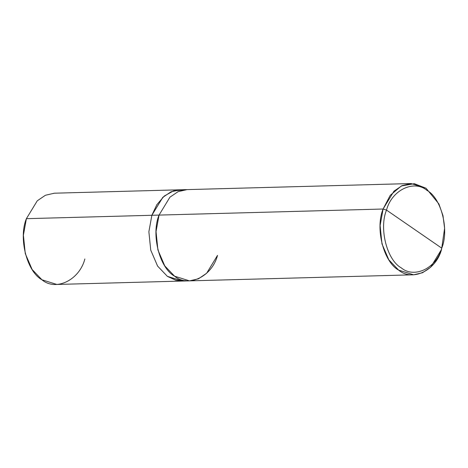 <?xml version="1.0" encoding="UTF-8"?>
<svg xmlns="http://www.w3.org/2000/svg" width="468" height="468" viewBox="0 0 468 468"><rect width="100%" height="100%" fill="white"/><g stroke="black" fill="none" stroke-linecap="round" stroke-linejoin="round"><path stroke-width="0.7" d="M183.45 189.99L173.593 190.85L164.291 196.022L156.827 204.697L151.866 215.28L148.877 231.765L150.743 250.134L157.605 266.081L167.404 276.377L182.339 281.057L56.862 284.456L41.927 279.776L32.128 269.48L25.266 253.533L23.4 235.164L26.389 218.673L151.866 215.28L162.899 197.25L171.171 191.745L180.209 189.797L170.925 191.851L162.759 197.385L151.866 215.28L148.877 231.765L150.743 250.134L157.599 266.087L167.404 276.377L182.678 281.052L167.404 276.377L157.599 266.087L150.743 250.134L148.877 231.765L151.866 215.28L26.389 218.673C18.305 238.031 26.851 271.633 41.927 279.776C55.78 291.576 79.396 280.139 84.866 258.979M26.389 218.673L37.282 200.784L45.449 195.25L54.393 193.196L179.87 189.803L187.036 189.61L178.092 191.664L169.931 197.192L159.038 215.087C150.948 234.445 159.494 268.047 174.57 276.184C188.423 287.984 212.039 276.547 217.509 255.388L206.616 273.283L198.45 278.811L189.505 280.864L174.57 276.184L164.771 265.894L157.909 249.941L156.043 231.572L159.038 215.087L383.099 209.02L380.11 225.506L381.976 243.875L388.832 259.828L398.637 270.118L413.572 274.804L422.516 272.75L430.683 267.216L441.576 249.327C436.1 270.486 412.489 281.923 398.637 270.118C383.555 261.981 375.014 228.378 383.099 209.02L386.515 210.091C391.681 190.107 413.981 179.308 427.068 190.453C441.306 198.139 449.379 229.876 441.739 248.157L386.515 210.091C378.875 228.372 386.948 260.109 401.187 267.795C414.274 278.946 436.574 268.141 441.739 248.157L444.6 228.302L442.98 215.613L438.908 203.966L426.038 188.224L411.103 183.544L402.158 185.597L393.992 191.125L383.099 209.02L151.866 215.28L148.877 231.765L150.743 250.134L157.605 266.081L167.404 276.377L176.103 280.373L185.907 280.677M179.87 189.803L170.925 191.857L162.759 197.391L151.866 215.28L159.038 215.087L169.925 197.192L178.092 191.658L187.036 189.61L411.103 183.544M441.739 248.157C436.574 268.141 414.274 278.946 401.187 267.795C386.948 260.109 378.875 228.372 386.515 210.091L441.739 248.157C449.379 229.876 441.306 198.139 427.068 190.453C413.981 179.308 391.681 190.107 386.515 210.091L383.099 209.02L390.195 195.361L401.351 185.971L414.315 183.684L426.038 188.224L438.908 203.966L442.98 215.613L444.6 228.302L441.739 248.157M182.339 281.057L413.572 274.804"/></g></svg>
